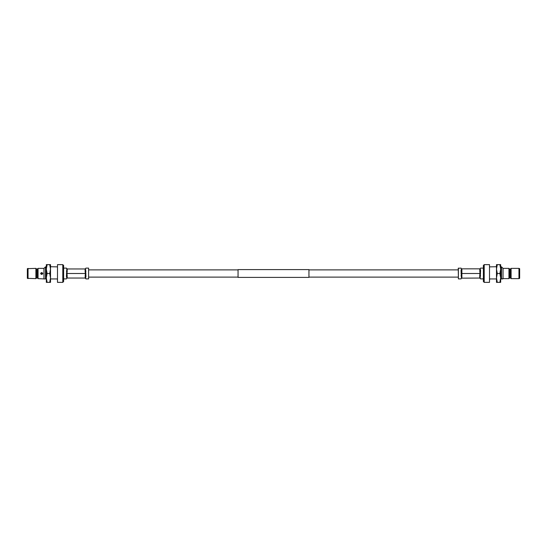 <?xml version="1.0" encoding="UTF-8"?>
<svg xmlns="http://www.w3.org/2000/svg" width="547" height="547" viewBox="0 0 547 547"><rect width="100%" height="100%" fill="white"/><g stroke="black" fill="none" stroke-linecap="round" stroke-linejoin="round"><path stroke-width="0.82" d="M238.054 269.883L88.751 269.883M238.054 277.117L88.751 277.117M308.946 269.603L308.946 277.397L238.054 277.397L238.054 269.603L308.946 269.603M458.249 269.883L308.946 269.883M458.249 277.117L308.946 277.117M63.63 278.888L66.419 278.888L66.816 278.163L66.419 276.502L66.816 268.837L66.419 268.112L63.63 268.112M66.419 268.126L67.26 268.96L85.12 268.96L85.954 268.112L88.607 268.112L88.607 278.888L88.607 268.112M88.607 278.888L85.954 278.888L85.564 278.163L85.954 276.502L85.564 268.837M44.334 278.943L38.051 278.621L37.442 278.006L36.519 278.006L35.904 278.621L27.35 278.341L27.35 268.659L35.904 268.379L36.519 268.994L37.442 268.994L38.051 268.379L43.958 268.379L45.463 266.874L45.463 278.943L44.28 278.943L46.331 278.943L46.331 280.269L46.331 266.731L45.463 266.874M41.722 272.563C40.321 273.185 40.321 273.808 41.722 274.437C43.124 273.815 43.124 273.192 41.722 272.563M41.722 273.22L41.722 273.78L41.722 273.22M50.515 277.931L49.722 273.5L50.515 269.069L50.515 277.931L49.722 282.361L46.331 282.361L46.331 277.931L47.117 282.361L50.515 282.361L50.515 277.931L50.515 280.269L50.515 278.943L57.298 278.943L57.49 280.126M50.515 269.069L49.722 264.639L50.515 264.639L50.515 269.069L50.515 266.731L57.49 266.874M46.331 269.069L46.331 264.639L47.117 264.639L46.331 269.069L47.117 273.5L46.331 277.931M57.49 282.361L57.49 264.639L62.796 264.639L63.63 265.48L63.63 281.52L62.796 282.361L57.49 282.361M47.117 273.5L49.722 273.5L47.117 273.5M47.117 264.639L49.722 264.639L47.117 264.639M62.796 282.361L62.796 264.639M43.958 278.621L43.958 268.379M38.051 278.621L38.051 268.379M37.442 278.006L37.442 268.994M36.519 278.006L36.519 268.994M35.904 278.621L35.904 268.379M28.047 278.621L28.047 268.379M67.26 268.96L67.014 273.5L85.366 273.5L85.12 271.544A0.834 0.417 180 0 0 85.954 271.127M66.419 273.5L67.014 273.5L67.26 278.04L85.12 278.04L85.954 278.874M85.12 278.04L85.366 273.5L85.954 273.5M85.12 275.456A0.834 0.417 180 0 1 85.954 275.873M67.26 271.544A0.834 0.417 -0 0 1 66.419 271.127M67.26 275.456A0.834 0.417 0 0 0 66.419 275.873M67.26 278.04L66.816 278.163M483.37 268.112L480.581 268.112L480.184 268.837L480.581 270.498L480.184 278.163L480.581 278.888L483.37 278.888M458.393 268.112L458.393 278.888L458.249 268.256L461.046 268.112L461.436 268.837L461.046 268.126M480.184 268.837L461.436 268.837L461.046 270.498L461.436 278.163L461.046 278.888L458.393 278.888M480.581 278.874L479.74 278.04L461.436 278.163M519.65 268.659L519.65 278.341L518.953 278.621L518.953 268.379L519.65 268.659M510.481 268.994L510.481 278.006L509.558 278.006L509.558 268.994L510.481 268.994L511.096 268.379L518.953 268.379M511.096 268.379L511.096 278.621L518.953 278.621M510.481 278.006L511.096 278.621M509.558 278.006L508.949 278.621L508.949 268.379L509.558 268.994M508.949 278.621L503.042 278.621L503.042 268.379L508.949 268.379M503.042 278.621L501.537 278.943L502.72 278.943M503.042 268.379L501.537 266.874L501.537 278.943L500.669 278.943M489.51 280.126L489.702 278.943L496.485 278.943L496.485 280.269L496.485 277.931L496.485 282.361L499.883 282.361L500.669 277.931L500.669 282.361L499.883 282.361M501.537 266.874L500.669 266.731L500.669 277.931L499.883 273.5L500.669 269.069L499.883 264.639L500.669 264.639L500.669 269.069M489.51 266.874L496.485 266.731L496.485 277.931L497.278 282.361M496.485 269.069L497.278 264.639L499.883 264.639L496.485 264.639L496.485 269.069L497.278 273.5L496.485 277.931M489.51 264.639L489.51 282.361L484.204 282.361L484.204 264.639L489.51 264.639M499.883 273.5L497.278 273.5L499.883 273.5M484.204 282.361L483.37 281.52L483.37 265.48L484.204 264.639M461.046 271.127A0.834 0.417 180 0 0 461.88 271.544L461.88 278.04M480.581 275.873A0.834 0.417 -0 0 0 479.74 275.456L479.986 273.5L461.046 273.5M480.581 273.5L479.986 273.5L479.74 268.96M461.046 275.873A0.834 0.417 180 0 1 461.88 275.456M480.581 271.127A0.834 0.417 0 0 1 479.74 271.544M41.722 273.951A0.451 0.451 0 0 1 41.271 273.5A0.451 0.451 0 0 1 41.722 273.049A0.451 0.451 0 0 1 42.174 273.5A0.451 0.451 0 0 1 41.722 273.951M85.12 271.544L85.12 268.96M461.88 268.96L461.88 271.544M479.74 278.04L479.74 275.456"/></g></svg>
